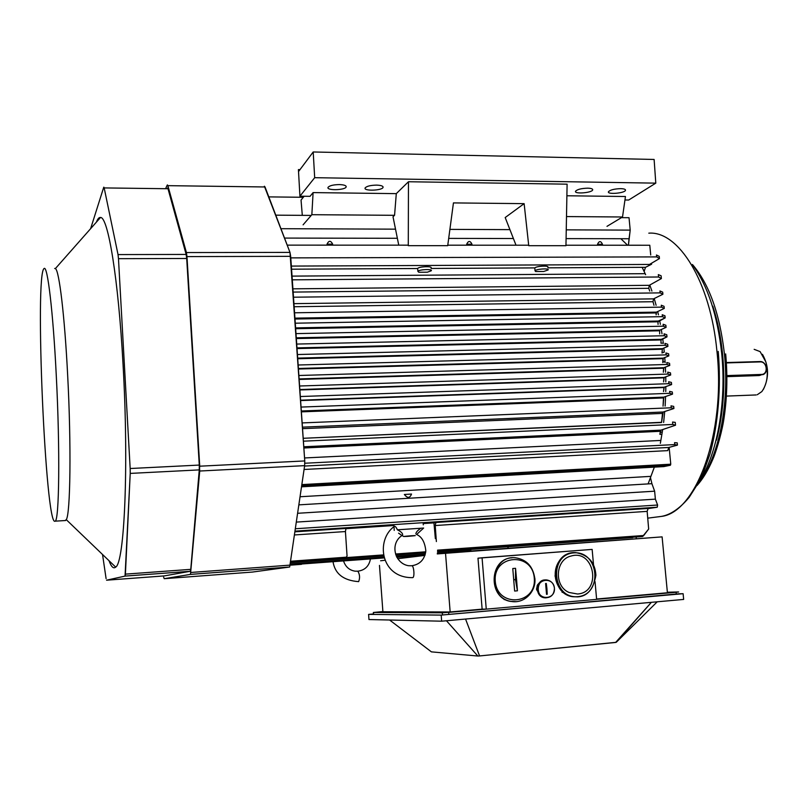 <?xml version="1.0" encoding="UTF-8"?>
<svg xmlns="http://www.w3.org/2000/svg" width="808" height="808" viewBox="0 0 808 808"><rect width="100%" height="100%" fill="white"/><g stroke="black" fill="none" stroke-linecap="round" stroke-linejoin="round"><path stroke-width="1.21" d="M407.707 536.35C416.029 535.664 417.191 535.462 411.191 535.765C402.869 536.451 401.707 536.653 407.707 536.35L415.302 535.623L407.707 536.35C416.029 535.664 417.191 535.462 411.191 535.765C402.869 536.451 401.707 536.653 407.707 536.35L415.302 535.623L407.707 536.35M417.504 533.654L423.655 528.038L397.385 529.806C400.778 531.482 402.546 533.098 402.667 534.664L402.323 535.31L402.667 534.664C402.546 533.098 400.778 531.482 397.385 529.806C400.778 531.482 402.546 533.098 402.667 534.664L402.202 535.351L402.667 534.664C402.546 533.098 400.778 531.482 397.385 529.806C396.173 527.068 395.122 525.957 394.233 526.473L394.365 526.372C375.447 539.714 380.386 578.114 412.666 577.649L412.666 577.649C414.908 577.498 413.898 565.216 411.696 565.741L411.696 565.741C413.898 565.216 414.908 577.498 412.666 577.649C414.908 577.498 413.898 565.216 411.696 565.741L411.696 565.741C413.898 565.216 414.908 577.498 412.666 577.649C380.386 578.114 375.447 539.714 394.365 526.372L394.233 526.473C395.122 525.957 396.173 527.068 397.385 529.806L423.655 528.038L397.385 529.806L423.655 528.038L417.504 533.654M420.311 528.644C417.342 530.694 415.878 532.452 415.908 533.926C415.878 532.452 417.342 530.694 420.311 528.644M394.223 530.401L394.041 526.836L394.223 530.401M401.121 534.936L398.576 533.159L401.121 534.936M357.853 571.185L357.823 571.185C359.833 574.407 360.095 577.892 358.651 581.639C360.095 577.892 359.833 574.407 357.853 571.185C359.833 574.407 360.095 577.892 358.651 581.639C360.095 577.892 359.833 574.407 357.853 571.185M546.531 594.324L545.602 583.507L546.279 583.447L545.855 585.477L546.279 583.447L547.208 594.264L546.531 594.324L545.602 583.507L546.279 583.447L545.855 585.467L546.279 583.447L546.945 588.85L547.208 594.264L546.531 594.324L545.602 583.507L546.279 583.447L546.945 588.85L547.208 594.264L546.531 594.324L545.602 583.507L546.279 583.447L546.945 588.85L547.208 594.264L546.531 594.324M546.44 592.294L547.208 594.264L546.44 592.294M554.429 588.194C555.51 599.506 538.916 600.96 538.017 589.587C536.987 578.235 553.551 576.892 554.429 588.194C554.157 594.648 551.056 597.829 545.097 597.748C534.785 596.476 536.724 578.346 546.965 579.992C551.228 580.821 553.712 583.558 554.429 588.194C555.51 599.506 538.916 600.96 538.017 589.587C536.987 578.235 553.551 576.892 554.429 588.194C554.157 594.648 551.056 597.829 545.097 597.748C534.785 596.476 536.724 578.346 546.965 579.992C551.228 580.821 553.712 583.558 554.429 588.194M546.137 597.849L544.34 597.769C534.038 596.496 535.967 578.387 546.198 580.033L546.965 579.992L546.198 580.033C535.967 578.387 534.038 596.496 544.34 597.769L546.137 597.849M514.645 591.052L512.767 568.519L515.544 568.297L515.484 579.609L513.797 579.74L515.484 579.609L517.423 590.81L514.645 591.052L512.767 568.519L515.544 568.297L516.575 579.538L517.423 590.81L514.645 591.052L512.767 568.519L515.544 568.297L515.484 579.609L513.797 579.74L515.484 579.609L517.423 590.81L514.645 591.052L512.767 568.519L515.544 568.297L516.575 579.538L517.423 590.81L514.645 591.052M534.28 578.094C532.31 551.521 492.951 554.419 495.254 581.275C497.354 608.222 536.855 604.677 534.28 578.094C532.3 551.521 492.951 554.429 495.254 581.275C497.364 608.222 536.855 604.667 534.28 578.094C532.31 551.521 492.951 554.419 495.254 581.275C497.354 608.222 536.855 604.677 534.28 578.094C532.3 551.521 492.951 554.429 495.254 581.275C497.364 608.222 536.855 604.667 534.28 578.094L534.805 578.043L534.28 578.094M516.676 601.657L511.01 601.405C486.507 597.718 490.719 555.136 515.171 557.742C526.311 559.348 532.836 566.115 534.745 578.043L534.805 578.043C536.593 590.295 525.2 604.152 511.01 601.405C486.507 597.718 490.719 555.136 515.171 557.742C526.311 559.348 532.836 566.115 534.745 578.043L534.805 578.043C536.593 590.295 525.2 604.152 511.01 601.405C486.507 597.718 490.719 555.136 515.171 557.742C490.719 555.136 486.507 597.718 511.01 601.405L516.676 601.657M514.868 601.768L510.616 601.415C487.709 598.072 489.153 558.57 512.08 557.823L512.08 557.823C489.153 558.57 487.709 598.072 510.616 601.415L514.868 601.768M515.484 579.609L513.797 579.74L515.484 579.609L517.423 590.81L515.484 579.609L513.797 579.74L515.484 579.609L515.544 568.297L517.423 590.81L515.544 568.297L515.484 579.609M275.781 215.16L311.231 215.413L275.781 215.16M621.433 217.645L629.028 217.706L630.2 230.118L628.422 245.228L629.048 238.734L566.085 238.613L629.048 238.734L630.2 230.118L566.246 229.856L630.2 230.118L629.028 217.706L621.433 217.645M597.516 244.289L602.485 244.299C600.809 240.754 599.152 240.754 597.516 244.289L602.485 244.299C600.809 240.754 599.152 240.754 597.516 244.289L602.485 244.299L597.516 244.289M466.681 244.228L471.983 244.228C470.165 240.572 468.398 240.572 466.681 244.228L471.983 244.228C470.165 240.572 468.398 240.572 466.681 244.228L471.983 244.228L466.681 244.228M332.684 244.157C330.714 240.38 328.826 240.38 327.018 244.157L332.684 244.157C330.714 240.38 328.826 240.38 327.018 244.157L332.684 244.157M658.399 274.629L661.116 275.781L661.378 278.568L658.631 276.993L658.318 274.609L661.116 275.781L661.378 278.568L658.631 276.993L658.399 274.629M658.005 321.786L665.176 317.897L662.449 316.655L662.217 314.736L664.964 315.787L665.176 317.897L662.449 316.655L662.217 314.736L664.964 315.787L665.176 317.897L658.348 321.029L295.607 327.886L658.348 321.029L658.005 321.786L295.657 328.704L658.005 321.786L658.055 324.372L658.005 321.786M656.146 314.837L656.46 312.13L664.257 308.434L661.54 307.131L661.298 305.222L664.055 306.323L664.257 308.434L661.54 307.131L661.298 305.222L664.055 306.323L664.257 308.434L656.46 312.13L294.93 318.14L656.46 312.13L656.106 312.938L294.991 319.029L656.106 312.938L656.146 314.837M653.985 305.323L653.005 301.717L653.571 298.869L662.893 294.253L660.166 292.88L659.924 290.961L662.691 292.153L662.893 294.253L660.166 292.88L659.924 290.961L662.691 292.153L662.893 294.253L653.571 298.869L293.93 303.646L653.571 298.869L653.005 301.717L294.152 306.737L653.005 301.717L653.985 305.323M649.733 291.082L648.784 288.315L649.279 285.315L661.378 278.568L649.279 285.315L292.92 288.83L649.279 285.315L648.784 288.315L293.142 292.082L648.784 288.315L649.733 291.082M663.186 324.281L665.883 325.271L666.085 327.381L663.368 326.19L663.136 324.271L665.883 325.271L666.085 327.381L663.368 326.19L663.186 324.281M659.974 330.098L666.085 327.381L659.974 330.098L296.284 337.815L659.974 330.098L659.641 330.795L659.974 330.098M659.682 333.916L659.641 330.795L296.334 338.562L659.641 330.795L659.682 333.916M664.105 333.825L666.802 334.754L667.004 336.875L664.287 335.734L664.055 333.815L666.802 334.754L667.004 336.875L664.287 335.734L664.105 333.825M661.015 339.946L667.004 336.875L661.348 339.31L296.98 347.894L661.348 339.31L661.015 339.946L297.021 348.581L661.015 339.946L660.984 343.147L661.015 339.946M660.984 343.188L662.701 343.147L660.984 343.188M665.024 343.39L667.711 344.269L667.923 346.38L665.206 345.299L664.984 343.38L667.711 344.269L667.923 346.38L665.206 345.299L665.024 343.39M662.005 352.419L662.085 353.056L662.005 352.419L663.711 352.349L662.015 352.49L662.449 348.662L667.923 346.38L662.449 348.662L297.677 358.116L662.449 348.662L662.005 352.419M668.63 353.783L665.903 352.955L666.135 354.874L668.832 355.904L668.63 353.783L665.903 352.955L666.135 354.874L668.832 355.904L663.297 358.136L662.853 362.651L662.772 361.812L664.479 361.742L662.772 361.853L662.984 358.661L298.435 369.034L662.984 358.661L663.297 358.136L298.394 368.478L663.297 358.136L668.832 355.904L668.63 353.783M669.549 363.317L666.832 362.539L667.055 364.469L669.761 365.438L669.549 363.317L666.832 362.539L667.055 364.469L669.761 365.438L663.883 367.721L663.358 372.276L663.58 368.196L299.152 379.447L663.883 367.721L299.111 378.942L663.883 367.721L669.761 365.438L669.549 363.317M670.468 372.862L667.761 372.135L667.974 374.064L670.68 374.993L670.468 372.862L667.761 372.135L667.974 374.064L670.68 374.993L664.196 377.417L663.57 381.931L663.903 377.831L299.869 389.961L664.196 377.417L299.839 389.527L664.196 377.417L670.68 374.993L670.468 372.862M671.398 382.426L668.681 381.75L668.903 383.679L671.6 384.558L671.398 382.426L668.681 381.75L668.903 383.679L671.6 384.558L664.226 387.204L663.509 391.607L663.954 387.567L300.606 400.576L664.226 387.204L300.576 400.192L664.226 387.204L671.6 384.558L671.398 382.426M672.317 392.001L669.61 391.385L669.832 393.314L672.519 394.132L672.317 392.001L669.61 391.385L669.832 393.314L672.519 394.132L663.843 397.132L663.045 406.171L663.489 397.94L301.374 411.858L663.489 397.94L663.843 397.132L301.313 410.989L663.843 397.132L672.519 394.132L672.317 392.001M673.7 406.384L671.014 405.848L671.226 407.788L673.912 408.525L673.7 406.384L671.014 405.848L671.226 407.788L673.912 408.525L663.186 412.009L661.54 422.534L303.192 438.289L661.56 422.321L662.489 413.413L302.535 428.654L662.489 413.413L663.186 412.009L302.424 427.149L663.186 412.009L673.912 408.525L673.7 406.384M675.246 422.372L672.569 422.049L672.822 424.463L675.518 425.22L675.246 422.372L672.569 422.049L672.822 424.463L675.518 425.22L661.005 430.129L659.873 434.34L661.58 434.26L659.873 434.34L660.358 431.3L303.859 447.996L660.358 431.3L661.005 430.129L303.778 446.763L661.005 430.129L675.518 425.22L675.246 422.372M651.601 264.196L651.511 263.256L651.601 264.196L649.905 264.196L659.449 258.58L656.702 256.904L656.45 254.995L659.237 256.378L659.449 258.58L656.702 256.904L290.789 257.883L656.702 256.904L656.45 254.995L659.237 256.378L659.449 258.58L649.905 264.196L651.601 264.196M650.723 255.005L649.784 245.238L565.964 245.218L649.784 245.238L650.723 255.005M528.685 245.208L447.773 245.188L528.685 245.208M408.282 245.167L287.214 245.137L408.282 245.167M291.355 266.084L651.187 264.438L645.511 267.317L651.187 264.438L291.355 266.084M534.886 267.902C536.209 266.095 549.188 265.347 547.875 267.155C549.188 265.347 536.209 266.095 534.886 267.902L431.129 268.458L534.886 267.902M417.665 268.529L417.675 268.519C418.463 266.579 432.543 265.923 431.088 267.892C432.543 265.923 418.463 266.579 417.675 268.519L291.567 269.195L417.665 268.529L417.898 271.387C418.685 269.458 432.765 268.801 431.31 270.751L427.341 272.195L418.786 272.256L417.898 271.387C418.685 269.458 432.765 268.801 431.31 270.751L427.341 272.195L418.786 272.256L417.898 271.387L417.675 268.519M535.654 271.528L535.037 270.821C535.724 268.993 549.46 268.074 548.127 269.943L543.744 271.478L535.654 271.528L535.037 270.821C535.724 268.993 549.46 268.074 548.127 269.943L543.744 271.478L535.654 271.528M644.138 271.377L645.511 267.317L547.935 267.832L645.511 267.317L644.138 271.377M663.721 352.45L662.015 352.49L663.721 352.45M677.225 442.855L674.569 442.653L674.761 444.592L677.437 445.117L677.225 442.855L674.569 442.653L674.761 444.592L677.437 445.117L668.792 447.47L667.741 450.632L304.091 469.478L667.741 450.632L668.792 447.47L304.586 466.054L668.792 447.47L677.437 445.117L677.225 442.855M669.145 447.369L670.761 464.196L670.408 465.246L663.853 466.6L301.616 486.82L664.004 466.57L670.408 465.246L301.768 485.729L670.408 465.246L670.761 464.196L301.929 484.598L670.761 464.196L669.145 447.369M651.905 483.679L650.551 477.983L651.905 483.679L299.041 504.849L651.905 483.679L654.631 491.183L651.905 483.679M411.535 494.052C409.838 498.273 407.444 498.415 404.364 494.476L411.535 494.052C409.838 498.273 407.444 498.415 404.364 494.476L411.535 494.052M655.379 499.142L654.631 491.183L297.839 513.272L654.631 491.183L655.379 499.142L296.576 522.079L655.379 499.142L657.601 505.03L655.379 499.142M657.237 507.222L657.601 505.03L295.627 528.735L657.601 505.03L657.237 507.222L295.284 531.119L657.237 507.222L647.784 508.646L657.237 507.232M433.946 522.867L423.19 523.574L435.916 522.493L435.219 525.543L436.381 541.562L435.219 525.543L435.916 522.493L433.946 522.867L435.35 538.623L433.946 522.867M393.94 525.513L345.713 528.705L393.94 525.513M647.147 511.373L648.157 508.454L435.916 522.493L648.157 508.454L647.147 511.373L435.219 525.543L647.147 511.373L648.662 529.038L647.147 511.373M437.562 550.137L438.633 551.43L437.542 550.753L438.633 551.43L642.592 536.512L648.662 529.038L643.734 535.502L437.956 550.5L438.633 551.43L642.592 536.512L643.734 535.502L437.562 550.137M345.43 531.553L345.976 528.442L295.183 531.805L345.976 528.442L345.43 531.553L294.738 534.936L345.43 531.553L347.066 556.126L345.43 531.553M346.167 557.197L347.066 556.126L346.167 557.197L290.981 561.217L346.167 557.197L345.046 558.278L346.167 557.197M341.117 558.752L339.431 558.873L341.117 558.752M632.654 537.603L437.492 551.894L632.674 537.603M762.469 354.338C768.913 365.852 769.216 377.558 763.368 389.456C769.216 377.558 768.913 365.852 762.469 354.338M757.237 394.748L761.843 391.577C767.267 383.901 768.62 374.033 765.883 361.974L760.116 351.611L754.157 349.339L760.116 351.611L765.883 361.974C768.62 374.033 767.267 383.901 761.843 391.577L757.237 394.748M755.329 394.981L756.126 394.95L755.329 394.981M759.166 375.558L726.947 376.639L759.166 375.558L761.277 374.922L726.937 376.074L761.277 374.922L759.166 375.558M726.937 375.589L761.459 374.437C768.61 374.498 767.246 361.388 760.166 361.903L726.412 362.913L760.166 361.903C767.246 361.388 768.61 374.498 761.459 374.437L726.937 375.589M726.392 362.56L759.904 361.56C766.661 361.004 769.105 373.165 762.55 374.72C769.105 373.165 766.661 361.004 759.904 361.56L726.392 362.56M664.277 352.076L663.873 348.066L664.277 352.076M664.762 357.55L665.125 362.59L664.762 357.55M665.388 367.135L665.61 372.205L665.388 367.135M665.741 376.841L665.812 381.851L665.741 376.841M665.822 386.638L665.752 391.526L665.822 386.638M665.61 396.526L665.125 406.091L665.61 396.526M664.721 411.504L663.631 422.443L664.721 411.504M662.691 429.563L660.348 443.36L662.691 429.563M654.359 467.125L648.107 483.911L654.359 467.125M620.847 238.714L627.584 245.228L620.847 238.714M642.168 267.337L645.643 274.7L642.168 267.337M649.794 285.032L651.905 291.052L649.794 285.032M654.238 298.536L656.116 305.293L654.238 298.536M657.682 311.545L658.429 314.807L657.682 311.545M659.631 320.443L660.378 324.321L659.631 320.443M661.308 329.512L662.005 333.866L661.308 329.512M662.722 338.724L663.338 343.42L662.722 338.724M56.267 375.377C60.166 450.339 59.216 521.514 55.085 521.16C45.551 528.169 34.481 272.983 44.127 268.519C47.49 264.984 53.086 311.383 56.267 375.377C60.166 450.339 59.216 521.514 55.085 521.16C45.551 528.169 34.481 272.983 44.127 268.519C47.49 264.984 53.086 311.383 56.267 375.377M67.65 375.053C71.377 445.42 70.397 514.07 66.276 519.675L65.034 520.564L66.276 519.675L115.675 567.105C113.524 569.024 111.302 566.883 108.999 560.702C111.302 566.883 113.524 569.024 115.675 567.105C124.422 562.903 128.947 466.357 123.058 364.721C128.947 466.357 124.422 562.903 115.675 567.105L66.276 519.675C70.397 514.07 71.377 445.42 67.65 375.053C64.64 315.443 59.146 270.175 55.388 268.569C59.146 270.175 64.64 315.443 67.65 375.053M54.661 268.468L55.388 268.569L100.515 217.473C108.03 216.726 118.392 278.81 123.058 364.721C118.392 278.81 108.03 216.726 100.515 217.473C99.051 217.241 97.697 218.776 96.455 222.059C97.697 218.776 99.051 217.241 100.515 217.473L55.388 268.569L54.661 268.468M106.1 578.649L102.535 554.49L106.1 578.649M164.307 575.902L106.555 580.195L125.038 576.094L106.555 580.195L164.307 575.902L190.213 571.286L164.307 575.902M190.759 569.347L190.233 571.286L125.038 576.094L190.233 571.286L125.038 576.094L190.233 571.286L190.759 569.347L125.402 574.135L125.048 576.094L130.219 473.407L125.402 574.135L190.759 569.347L199.273 469.892L190.759 569.347M199.283 465.075L199.273 469.892L130.219 473.407L130.169 468.519L130.219 473.407L199.273 469.892L199.283 465.075L130.169 468.519L118.473 258.681L130.169 468.519L199.283 465.075L186.698 258.479L199.283 465.075M186.153 254.439L186.698 258.479L118.473 258.681L118.029 254.581L118.473 258.681L186.698 258.479L186.153 254.439L118.029 254.581L104.171 187.921L118.029 254.581L186.153 254.439L167.993 188.739L186.153 254.439M167.529 187.981L167.993 188.739L104.171 187.921L103.828 187.153L104.171 187.921L167.993 188.739L167.529 187.981M103.687 187.406L90.617 228.674L103.687 187.406M165.903 187.961L167.206 185.153L167.872 185.658L186.416 252.561L186.971 256.601L199.727 471.024L190.486 574.387L164.226 578.69L163.63 577.165L164.226 578.69L190.466 574.397L289.658 567.004L304.636 465.65L304.757 460.934L289.981 252.389L264.388 186.234L265.024 186.971L167.872 185.658L186.416 252.561L186.971 256.601L199.738 466.196L190.486 574.387L289.658 567.004L304.636 465.65L304.757 460.934L290.678 256.338L289.981 252.389L265.024 186.971L167.872 185.658L167.418 184.911L165.903 187.961M289.628 567.014L190.466 574.397L289.628 567.014L252.338 572.074L289.628 567.014M339.37 184.578C344.137 184.769 346.4 185.567 346.147 186.981C345.036 190.284 326.129 190.678 328.068 187.345C329.563 185.618 333.33 184.699 339.37 184.578C344.137 184.769 346.4 185.567 346.147 186.981C345.036 190.284 326.129 190.678 328.068 187.345C329.563 185.618 333.33 184.699 339.37 184.578M376.558 185.113C381.134 185.295 383.295 186.062 383.043 187.426C381.972 190.688 363.246 191.223 365.145 187.931C366.67 186.183 370.478 185.254 376.558 185.113C381.134 185.295 383.295 186.062 383.043 187.426C381.972 190.688 363.246 191.223 365.145 187.931C366.67 186.183 370.478 185.254 376.558 185.113M587.668 188.173C591.224 188.284 592.89 188.88 592.668 189.951C591.83 192.92 573.933 194.253 575.569 191.223C577.286 189.385 581.326 188.375 587.668 188.173C591.224 188.284 592.89 188.88 592.668 189.951C591.83 192.92 573.933 194.253 575.569 191.223C577.286 189.385 581.326 188.375 587.668 188.173M620.675 188.648C624.099 188.759 625.695 189.325 625.473 190.345C624.675 193.263 606.879 194.718 608.464 191.728C610.222 189.89 614.292 188.86 620.675 188.648C624.099 188.759 625.695 189.325 625.473 190.345C624.675 193.263 606.879 194.718 608.464 191.728C610.222 189.89 614.292 188.86 620.675 188.648M394.567 215.312L311.848 214.696L313.1 192.597L396.294 193.637L408.464 181.739L408.282 245.683L447.713 245.683L453.44 202.909L524.129 203.646L528.745 245.703L565.954 245.703L567.105 184.173L408.464 181.739L408.282 245.683L447.713 245.683L453.44 202.909L524.129 203.646L528.745 245.703L565.954 245.703L567.105 184.173L408.464 181.739L396.294 193.637L394.567 215.312L311.848 214.696L303.091 224.836L311.848 214.696L313.1 192.597L396.294 193.637L394.567 215.312L393.011 216.756L398.758 245.167L393.011 216.756L394.567 215.312M505.192 217.544L524.129 203.646L505.192 217.544L516.009 245.198L505.192 217.544M304.03 196.384L301.041 200.091L302.303 215.352L301.041 200.091L304.03 196.384M606.99 226.351L622.524 216.988L566.499 216.574L622.524 216.988L625.453 196.506L566.883 195.768L625.453 196.506L622.524 216.988L606.99 226.351M310.04 196.324L313.1 192.597L310.04 196.324L299.93 196.203L310.04 196.324M314.686 177.689L299.93 196.203L298.415 169.599L298.556 171.538L313.201 151.975L314.686 177.689L655.793 183.143L654.116 159.459L313.201 151.975L314.686 177.689L299.93 196.203L298.415 169.599L298.556 171.538L313.201 151.975L654.116 159.459L655.793 183.143L628.685 200.031L655.793 183.143L314.686 177.689M624.948 199.98L628.685 200.031L624.948 199.98M299.98 169.619L298.415 169.599L299.98 169.619M536.562 589.598L537.27 585.386L539.906 582.235L537.542 584.84L536.532 588.971L540.532 596.011L536.562 589.598M555.035 576.134L556.389 566.62L555.035 576.134M470.367 551.086L471.104 549.44L470.367 551.086M382.901 611.757L379.477 565.408L382.901 611.757L450.157 611.969L445.501 552.925L437.279 553.924L662.106 536.876L445.501 552.925L450.157 611.969L482.134 609.141L477.983 558.187L592.143 549.41L593.526 564.782L592.143 549.41L482.063 557.773L486.254 609.131L482.134 609.141L477.983 558.187L482.063 557.773L486.254 609.131L442.289 612.807L373.357 612.474L382.891 611.555L373.357 612.474L373.478 614.191L373.357 612.474L373.609 614.201L373.478 612.474L448.652 612.393L448.814 614.423L676.306 594.193L448.814 614.423L448.652 612.393L485.558 609.131L450.157 611.969L382.901 611.757M636.149 536.987L636.31 538.785L636.149 536.987M667.418 592.769L662.106 536.876L667.418 592.769L596.597 599.021L667.418 592.769M508.363 546.703L507.666 548.319L508.363 546.703M424.907 555.419L397.667 558.712L424.907 555.419M385.204 560.227L380.608 560.782L385.204 560.227M676.124 592.274L596.627 599.304L678.639 591.961L676.124 592.274L676.306 594.193L676.124 592.274M678.114 591.961L667.368 592.244L678.114 591.961M678.821 593.87L676.306 594.193L678.821 593.87M596.627 599.364L486.254 609.131L596.627 599.364L595.041 581.659L596.627 599.364M521.483 651.824L522.675 651.672L521.483 651.824M465.549 619.039L479.568 655.945L616.241 642.31L657.217 601.808L616.241 642.31L651.369 602.334L615.625 642.451L479.568 655.945L477.841 656.025L479.568 655.945L465.549 619.039M446.46 620.756L477.841 656.025L431.411 651.864L477.841 656.025L446.46 620.756M389.597 620.009L431.411 651.864L389.597 620.009M678.811 593.799L441.188 615.1L368.599 614.393L373.468 613.969L368.599 614.393L368.973 619.544L441.663 621.19L683.659 599.425L683.114 593.698L441.188 615.1L368.599 614.393L368.973 619.544L441.663 621.19L441.188 615.1L441.663 621.19L683.659 599.425L683.114 593.698L678.811 593.799M577.508 594.001L569.074 592.476C553.682 586.184 555.318 559.318 571.195 556.005C594.688 548.955 602 592.587 577.508 594.001L569.074 592.476C553.682 586.184 555.318 559.318 571.195 556.005C594.688 548.955 602 592.587 577.508 594.001M303.303 197.283L268.801 196.889L303.303 197.283M509.919 229.634L449.894 229.381L509.919 229.634M395.516 229.159L280.942 228.694L395.516 229.159M513.393 238.512L448.682 238.39L513.393 238.512M397.364 238.289L284.517 238.077L397.364 238.289M662.449 316.655L295.284 323.2L662.449 316.655M661.54 307.131L294.566 312.787L661.54 307.131M660.166 292.88L293.496 297.203L660.166 292.88M658.631 276.993L292.294 279.831L658.631 276.993M663.368 326.19L296.001 333.623L663.368 326.19M664.287 335.734L296.718 344.067L664.287 335.734M297.728 358.742L662.126 349.238L297.728 358.742M665.206 345.299L297.435 354.53L665.206 345.299M666.135 354.874L298.152 365.004L666.135 354.874M667.055 364.469L298.879 375.498L667.055 364.469M667.974 374.064L299.596 386.002L667.974 374.064M668.903 383.679L300.324 396.526L668.903 383.679M669.832 393.314L301.051 407.07L669.832 393.314M671.226 407.788L302.142 422.917L671.226 407.788M672.822 424.463L303.394 441.178L672.822 424.463M644.612 273.68L292.041 276.114L644.612 273.68M664.489 361.812L662.772 361.853L664.489 361.812M661.661 432.199L660.207 432.27L661.661 432.199M660.49 440.461L304.545 457.954L660.49 440.461M674.761 444.592L304.818 463.236L674.761 444.592M300.202 496.738L650.925 476.356L300.202 496.738M470.539 550.702L437.37 553.147L470.539 550.702M425.331 554.035L396.314 556.167L425.331 554.035M384.143 557.065L290.597 563.944L384.143 557.065M425.745 551.803L395.556 554.005L425.745 551.803M383.638 554.884L345.774 557.641L383.638 554.884M724.392 353.702C729.816 404.697 718.362 458.601 698.496 482.962C718.362 458.601 729.816 404.697 724.392 353.702C719.766 313.736 709.121 284.002 692.456 264.499C709.121 284.002 719.766 313.736 724.392 353.702M722.554 353.732C725.443 384.699 723.423 413.494 716.484 440.128C723.423 413.494 725.443 384.699 722.554 353.732C720.797 336.552 717.555 320.715 712.818 306.212C717.555 320.715 720.797 336.552 722.554 353.732M721.635 352.864C726.857 402.515 717.009 455.227 698.748 482.346C717.009 455.227 726.857 402.515 721.635 352.864C717.403 315.211 707.798 285.992 692.83 265.186C707.798 285.992 717.403 315.211 721.635 352.864M716.928 351.177C726.059 433.482 695.86 513.171 661.025 516.453C666.166 515.696 676.498 512.555 689.194 497.314L698.95 481.962L703.273 472.811L710.02 453.904C718.241 423.584 721.211 387.365 718.241 351.409C721.211 387.365 718.241 423.584 710.02 453.904L703.273 472.811L698.95 481.962L689.194 497.314C676.498 512.555 666.166 515.696 661.025 516.453L647.733 518.15L661.025 516.453C695.86 513.171 726.059 433.482 716.928 351.177C710.404 281.204 678.366 230.765 648.804 233.169C678.366 230.765 710.404 281.204 716.928 351.177M289.981 252.389L186.416 252.561L289.981 252.389M290.678 256.338L186.971 256.601L290.678 256.338M304.757 460.934L199.738 466.196L304.757 460.934M304.636 465.65L199.727 471.024L304.636 465.65M290.425 565.095L191.011 572.458L290.425 565.095M252.338 572.074L164.226 578.69L252.338 572.074M442.451 614.827L442.289 612.807L442.451 614.827M577.74 596.668C603.061 594.617 599.082 550.713 573.872 552.864C548.41 554.5 552.238 599.112 577.74 596.668C603.061 594.617 599.082 550.713 573.872 552.864C548.41 554.5 552.238 599.112 577.74 596.668M577.68 596.87L573.276 596.728C548.582 594.112 551.238 550.571 575.811 552.632C551.238 550.571 548.582 594.112 573.276 596.728L577.68 596.87C587.365 596.375 593.436 589.163 595.91 575.245C595.072 562.469 588.375 554.924 575.811 552.632C588.375 554.924 595.072 562.469 595.91 575.245C593.436 589.163 587.365 596.375 577.68 596.87L573.034 596.728C549.42 591.335 549.46 557.581 571.902 552.894C549.46 557.581 549.42 591.335 573.034 596.728L577.68 596.87M573.306 552.712C550.086 553.541 549.713 594.355 573.034 596.728C549.713 594.355 550.086 553.541 573.306 552.712M411.797 565.741C419.948 564.469 424.624 559.52 425.826 550.894C424.907 542.138 421.826 536.674 416.564 534.482C421.826 536.674 424.907 542.138 425.826 550.894C424.624 559.52 419.948 564.469 411.797 565.741M393.93 525.271L394.031 526.624L393.93 525.271M423.16 523.16L423.291 524.846L423.16 523.16M408.656 565.731L411.646 565.751L408.656 565.731C394.718 563.711 389.325 543.4 402.323 535.31C389.325 543.4 394.718 563.711 408.656 565.731M403.596 536.492L402.081 535.472L403.596 536.492M333.007 561.701C335.007 573.872 343.551 580.518 358.651 581.639C343.551 580.518 335.007 573.872 333.007 561.701M355.146 571.175L357.813 571.195L355.146 571.175C349.409 570.297 345.541 566.873 343.521 560.924C345.541 566.873 349.409 570.297 355.146 571.175M357.914 571.185C364.913 570.206 369.094 566.125 370.448 558.934C369.094 566.125 364.913 570.206 357.914 571.185M504.172 599.597L505.374 599.576L504.172 599.597M396.849 557.298L424.978 555.217L396.849 557.298M290.415 565.156L301.495 564.337L290.415 565.156M535.037 270.821L534.805 268.074L535.037 270.821M290.84 562.247L345.046 558.278L290.84 562.247M290.466 564.832L384.386 557.914L290.466 564.832M396.698 557.005L425.079 554.914L396.698 557.005M290.779 562.641L383.83 555.823L290.779 562.641M395.849 554.945L425.604 552.763L395.849 554.945M726.463 396.092L756.126 394.95L726.463 396.092M696.991 485.568C702.92 478.932 708.222 470.115 712.909 459.126C715.363 453.732 720.746 436.997 723.483 421.604C727.059 399.768 727.786 377.205 725.675 353.924C727.786 377.205 727.059 399.768 723.483 421.604C720.746 436.997 715.363 453.732 712.909 459.126C708.222 470.115 702.92 478.932 696.991 485.568M55.085 521.16L65.589 520.524L55.085 521.16M346.087 186.224L346.147 186.981L346.087 186.224M382.982 186.678L383.043 187.426L382.982 186.678M592.617 189.345L592.668 189.951L592.617 189.345M625.422 189.769L625.473 190.345L625.422 189.769M562.085 592.284L563.61 592.537L562.085 592.284M570.387 556.247L571.195 556.005L570.387 556.247"/></g></svg>
